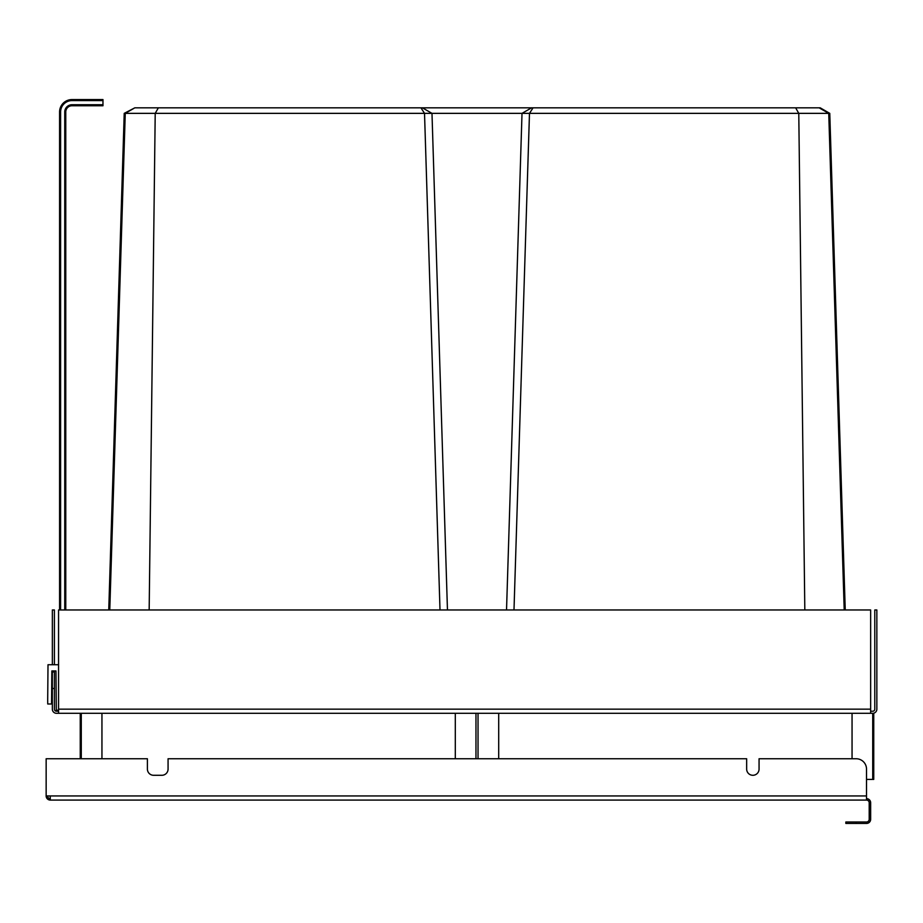 <?xml version="1.0" encoding="UTF-8"?>
<svg xmlns="http://www.w3.org/2000/svg" width="923" height="923" viewBox="0 0 923 923"><rect width="100%" height="100%" fill="white"/><g stroke="black" fill="none" stroke-linecap="round" stroke-linejoin="round"><path stroke-width="1.38" d="M828.889 113.356L820.212 107.829L158.352 107.829L155.226 113.356L531.106 113.356M109.779 609.976L125.263 113.356L134.816 107.829L124.224 113.356L108.752 609.976L124.224 113.356L134.354 113.356M820.212 107.829L829.765 113.356L845.249 609.976L829.777 113.471M870.654 713.294L58.553 713.294L58.553 609.976L870.654 609.976L870.654 713.294L873.746 713.294L873.746 779.416L866.512 779.416L866.512 800.079A2.688 2.688 0 0 1 869.201 802.768L869.201 819.301A2.688 2.688 0 0 1 866.512 821.989L856.186 821.989L856.186 823.431L866.512 823.431A4.13 4.13 0 0 0 870.654 819.301L870.654 802.768A4.13 4.13 0 0 0 866.512 798.637M80.243 713.294L80.243 758.752M819.647 113.356L828.739 113.356L819.174 107.829M804.821 609.976L798.776 113.356L529.502 113.356L533.044 107.829M498.697 713.294L498.697 758.752M478.033 713.294L478.033 758.752M870.654 711.229L872.72 711.229A2.065 2.065 0 0 0 874.785 709.164L874.785 609.976L876.85 609.976L876.85 709.164A4.13 4.13 0 0 1 872.72 713.294L872.72 779.416M852.056 713.294L852.056 758.752M844.21 609.976L828.739 113.356M795.649 107.829L798.776 113.356L827.85 113.356M513.996 609.976L529.479 113.356M506.531 609.976L522.014 113.356L531.579 107.829M447.459 609.976L431.987 113.356L422.422 107.829M125.263 113.356L155.214 113.356L149.168 609.976M475.968 713.294L475.968 758.752M455.304 713.294L455.304 758.752M101.945 713.294L101.945 758.752M81.282 713.294L81.282 758.752M440.006 609.976L424.522 113.356L420.946 107.829M134.816 107.829L158.352 107.829M54.411 670.929L54.411 688.489L52.346 688.489L52.346 709.164A4.13 4.13 0 0 0 56.488 713.294L58.553 713.294M54.411 688.489L54.411 709.164A2.065 2.065 0 0 0 56.488 711.229L58.553 711.229M54.411 671.967L52.346 671.967L52.346 688.489M52.346 671.967L52.346 670.929M52.346 664.733L52.346 609.965L54.411 609.965L54.411 664.733M58.553 710.191L56.303 710.191L55.968 670.929L51.838 670.929L51.55 703.995L47.731 703.995L47.696 699.853L48.008 664.733L58.553 664.733M55.968 670.929L51.838 670.929M65.775 609.976L65.775 111.96A6.196 6.196 0 0 1 71.982 105.764L102.972 105.764L102.972 99.569L71.982 99.569A12.403 12.403 0 0 0 59.58 111.96L59.58 609.976M856.186 821.989L845.849 821.989L845.849 823.431L856.186 823.431M47.592 795.949A2.688 2.688 0 0 0 50.28 798.637M50.28 800.079L50.28 795.949L46.15 795.949A4.13 4.13 0 0 0 50.28 800.079L866.512 800.079M50.28 795.949L866.512 795.949L866.512 769.09A10.338 10.338 0 0 0 856.186 758.752L759.064 758.752L759.064 769.09A6.196 6.196 0 0 1 752.868 775.285A6.196 6.196 0 0 1 746.661 769.09L746.661 758.752L168.067 758.752L168.067 769.09A6.196 6.196 0 0 1 161.871 775.285L153.599 775.285A6.196 6.196 0 0 1 147.403 769.09L147.403 758.752L46.15 758.752L46.15 795.949M870.654 709.164L58.553 709.164M102.972 100.595L71.982 100.595L71.982 99.569A12.403 12.403 0 0 0 59.58 111.96L60.618 111.96L60.618 609.976M71.982 100.595A11.364 11.364 0 0 0 60.618 111.96M102.972 104.737L71.982 104.737A7.234 7.234 0 0 0 64.748 111.96L64.748 609.976M71.982 105.764L71.982 104.737A7.234 7.234 0 0 0 64.748 111.96L65.775 111.96M71.982 104.737A7.234 7.234 0 0 0 64.748 111.96A7.234 7.234 0 0 1 71.982 104.737"/></g></svg>
